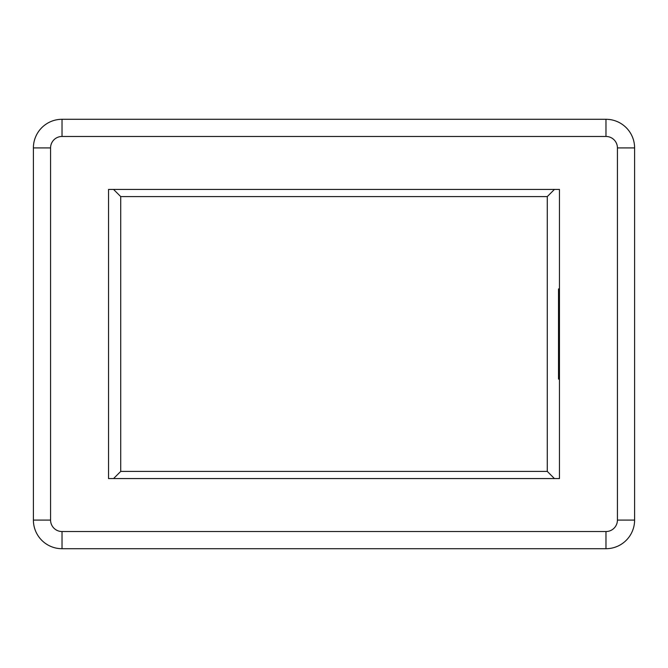 <?xml version="1.0" encoding="UTF-8"?>
<svg xmlns="http://www.w3.org/2000/svg" width="668" height="668" viewBox="0 0 668 668"><rect width="100%" height="100%" fill="white"/><g stroke="black" fill="none" stroke-linecap="round" stroke-linejoin="round"><path stroke-width="1" d="M559.45 379.09L558.523 379.09L558.523 288.91L559.45 288.91M113.56 189.428L120.716 196.584L547.284 196.584L554.44 189.428M547.284 196.584L547.284 471.416L554.44 478.572M547.284 471.416L120.716 471.416L113.56 478.572M120.716 471.416L120.716 196.584M559.45 478.572L108.55 478.572L108.55 189.428L559.45 189.428L559.45 478.572M33.4 147.912L33.4 520.088A28.632 28.632 0 0 0 62.032 548.712L605.968 548.712A28.632 28.632 0 0 0 634.6 520.088L634.6 147.912A28.632 28.632 0 0 0 605.968 119.288L62.032 119.288A28.632 28.632 0 0 0 33.4 147.912L50.576 147.912A11.448 11.448 0 0 1 62.032 136.464L62.032 119.288M33.4 520.088L50.576 520.088L50.576 147.912M62.032 548.712L62.032 531.536A11.448 11.448 0 0 1 50.576 520.088M605.968 548.712L605.968 531.536L62.032 531.536M62.032 136.464L605.968 136.464L605.968 119.288M634.6 520.088L617.424 520.088A11.448 11.448 0 0 1 605.968 531.536M605.968 136.464A11.448 11.448 0 0 1 617.424 147.912L634.6 147.912M617.424 147.912L617.424 520.088"/></g></svg>
